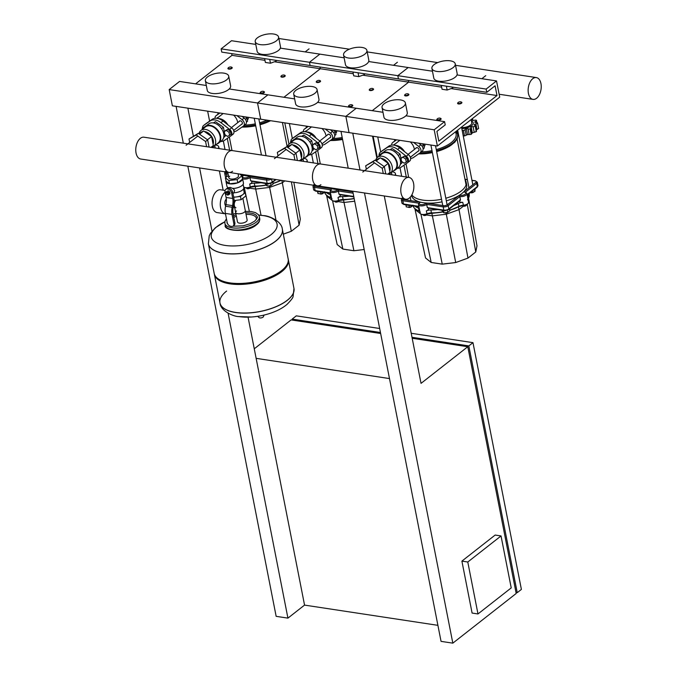 <?xml version="1.0" encoding="UTF-8"?>
<svg xmlns="http://www.w3.org/2000/svg" width="677" height="677" viewBox="0 0 677 677"><rect width="100%" height="100%" fill="white"/><g stroke="black" fill="none" stroke-linecap="round" stroke-linejoin="round"><path stroke-width="1.02" d="M455.249 63.841L457.161 73.581A11.89 5.086 168.9 0 1 455.062 77.322A11.89 5.086 168.9 0 1 442.419 81.342A11.89 5.086 168.9 0 1 433.822 78.16L431.909 68.419A11.89 5.086 168.9 0 1 434.008 64.679A11.89 5.086 168.9 0 1 446.651 60.659A11.89 5.086 168.9 0 1 455.249 63.841A11.89 5.086 168.9 0 1 453.15 67.582A11.89 5.086 168.9 0 1 440.507 71.601A11.89 5.086 168.9 0 1 431.909 68.419M405.388 102.921L407.3 112.661A11.89 5.086 168.9 0 1 405.193 116.402A11.89 5.086 168.9 0 1 392.55 120.421A11.89 5.086 168.9 0 1 383.952 117.239L382.04 107.499A11.89 5.086 168.9 0 1 384.147 103.759A11.89 5.086 168.9 0 1 396.79 99.739A11.89 5.086 168.9 0 1 405.388 102.921A11.89 5.086 168.9 0 1 403.28 106.661A11.89 5.086 168.9 0 1 390.646 110.681A11.89 5.086 168.9 0 1 382.04 107.499M446.397 86.191L447.15 90.033L452.811 87.976L452.972 87.189M452.651 87.138L452.811 87.976M441.294 85.42L442.047 89.254L447.15 90.033M499.719 97.166L437.384 146.02L434.194 129.789L444.586 121.648L445.221 124.89L436.91 131.406L438.823 141.146L497.003 95.542L495.09 85.801L486.78 92.317L486.145 89.076L496.529 80.927L499.719 97.166M206.307 85.488L179.574 81.435L169.182 89.576L172.373 105.815L260.704 119.211L257.522 102.98L267.914 94.839L257.522 102.98L260.704 119.211L349.044 132.616L345.862 116.385L356.246 108.244L345.862 116.385L349.044 132.616L437.384 146.02M169.182 89.576L434.194 129.789M317.581 102.371L382.987 112.297M405.921 115.775L444.586 121.648M362.787 75.181L408.663 82.145L372.265 110.673L408.663 82.145L408.324 80.419L408.663 82.145L441.632 87.147M451.127 88.585L497.003 95.542M255.779 44.403L231.517 40.722L221.125 48.862L221.768 52.112L310.1 65.517L309.465 62.267L319.857 54.126L309.465 62.267L310.1 65.517L398.44 78.913L397.805 75.672L408.189 67.531L397.805 75.672L398.44 78.913L486.78 92.317M221.125 48.862L486.145 89.076M368.686 61.531L432.459 71.212M457.026 74.935L496.529 80.927M366.917 50.436L368.821 60.177A11.89 5.086 168.9 0 1 366.722 63.917A11.89 5.086 168.9 0 1 354.079 67.937A11.89 5.086 168.9 0 1 345.482 64.755L343.569 55.015A11.89 5.086 168.9 0 1 345.676 51.274A11.89 5.086 168.9 0 1 358.311 47.255A11.89 5.086 168.9 0 1 366.917 50.436A11.89 5.086 168.9 0 1 364.81 54.177A11.89 5.086 168.9 0 1 352.167 58.197A11.89 5.086 168.9 0 1 343.569 55.015M317.048 89.516L318.96 99.257A11.89 5.086 168.9 0 1 316.861 103.006A11.89 5.086 168.9 0 1 304.218 107.017A11.89 5.086 168.9 0 1 295.612 103.843L293.708 94.103A11.89 5.086 168.9 0 1 295.807 90.354A11.89 5.086 168.9 0 1 308.45 86.343A11.89 5.086 168.9 0 1 317.048 89.516A11.89 5.086 168.9 0 1 314.949 93.265A11.89 5.086 168.9 0 1 302.306 97.276A11.89 5.086 168.9 0 1 293.708 94.103M358.057 72.786L358.81 76.628L364.48 74.572L364.632 73.785M364.311 73.742L364.48 74.572M352.954 72.016L353.707 75.849L358.81 76.628M229.241 88.966L294.647 98.893M274.447 61.776L320.323 68.741L283.925 97.268L320.323 68.741L319.984 67.015L320.323 68.741L353.292 73.742M280.346 48.126L344.119 57.807M421.373 151.885A27.444 11.729 -11.1 0 0 432.002 150.632A27.444 11.729 168.9 0 1 421.373 151.885A27.444 11.729 -11.1 0 0 432.002 150.632M436.276 149.6A27.444 11.729 -11.1 0 0 451.246 142.593A27.444 11.729 -11.1 0 0 456.095 133.961A27.444 11.729 168.9 0 1 436.276 149.6A27.444 11.729 -11.1 0 0 451.246 142.593A27.444 11.729 -11.1 0 0 456.095 133.961L455.646 131.702M418.716 143.185L420.84 144.853A4.392 3.038 51.9 0 1 422.203 151.242A4.392 3.038 51.9 0 1 422.101 151.31L420.214 152.79M333.033 138.489A27.444 11.729 -11.1 0 0 342.198 137.516A27.444 11.729 168.9 0 1 333.033 138.489A27.444 11.729 -11.1 0 0 342.198 137.516M330.376 129.781L332.5 131.448A4.392 3.038 51.9 0 1 333.863 137.837A4.392 3.038 51.9 0 1 333.769 137.905L331.882 139.386M441.844 210.259A4.392 1.879 -11.1 0 0 443.139 210.691A4.392 1.879 -11.1 0 0 445.762 210.623M448.098 209.912A4.392 1.879 -11.1 0 0 449.714 208.728M447.362 212.46A2.192 0.939 168.9 0 1 444.992 212.798A2.192 0.939 168.9 0 1 444.806 212.764M444.797 212.823L444.704 212.773A1.828 0.779 -11.1 0 0 444.797 212.823A1.828 0.779 -11.1 0 0 445.263 212.959A1.828 0.779 -11.1 0 0 447.937 212.223M449.503 208.981L449.841 210.733L447.683 212.426L443.951 212.866L442.386 211.622L442.149 210.42M443.537 210.742L443.951 212.866M447.26 210.276L447.683 212.426M405.413 204.733A4.392 1.879 -11.1 0 0 408.51 205.199M408.206 207.187A1.828 0.779 -11.1 0 0 408.358 207.289A1.828 0.779 -11.1 0 0 411.337 206.84A1.828 0.779 -11.1 0 0 411.523 206.671A1.828 0.779 -11.1 0 0 411.624 206.519A2.192 0.939 168.9 0 1 411.574 206.561A2.192 0.939 168.9 0 1 409.492 207.289M409.103 207.306A2.192 0.939 168.9 0 1 408.113 207.154L408.358 207.289M408.925 205.266L409.34 207.34L412.792 205.85M405.904 204.97L406.276 206.874L409.34 207.34M474.069 189.636A4.392 1.879 -11.1 0 0 474.882 189.12A4.392 1.879 -11.1 0 0 475.423 188.57M471.251 192.683A2.192 0.939 168.9 0 1 470.337 192.564A1.828 0.779 -11.1 0 0 470.507 192.666A1.828 0.779 -11.1 0 0 473.485 192.217A1.828 0.779 -11.1 0 0 473.672 192.048A1.828 0.779 -11.1 0 0 473.773 191.896A2.192 0.939 168.9 0 1 473.722 191.938A2.192 0.939 168.9 0 1 471.641 192.666M470.354 192.547L474.882 191.489L475.068 188.968M471.302 191.803L471.488 192.717M474.475 189.399L474.882 191.489M353.809 197.015L354.113 198.268M317.073 191.329A4.392 1.879 -11.1 0 0 320.17 191.794M323.301 193.106A2.192 0.939 168.9 0 1 323.234 193.157A2.192 0.939 168.9 0 1 321.152 193.884M320.763 193.901A2.192 0.939 168.9 0 1 319.772 193.757L320.018 193.893A1.828 0.779 -11.1 0 0 323.005 193.436A1.828 0.779 -11.1 0 0 323.183 193.267A1.828 0.779 -11.1 0 0 323.284 193.114M320.593 191.862L321 193.935L324.452 192.446M317.564 191.566L317.936 193.478L321 193.935M428.541 208.237L428.609 208.609A4.578 1.955 168.9 0 1 427.805 210.056A4.578 1.955 168.9 0 1 426.358 210.86L426.933 213.78A4.578 1.955 168.9 0 1 420.205 213.297C420.874 214.829 423.1 215.066 426.891 214.008L426.933 213.78A5.492 2.344 -11.1 0 1 431.444 212.891L430.877 209.963A5.492 2.344 -11.1 0 0 426.358 210.86M427.932 208.008L444.197 210.615A0.914 0.533 -81.4 0 1 443.816 210.115L443.181 206.874A0.914 0.533 -81.4 0 1 443.537 205.656L426.222 203.024A28.036 11.983 168.9 0 1 420.519 202.161A28.036 11.983 168.9 0 1 411.641 195.611L411.591 195.323M428.05 207.78L427.305 207.272M442.047 201.856A28.036 11.983 168.9 0 1 426.222 203.024A3.656 1.566 168.9 0 1 421.492 204.691A3.656 1.566 168.9 0 1 419.537 202.897L418.877 203.684A4.578 1.955 -11.1 0 0 418.521 204.691A4.578 1.955 -11.1 0 0 421.822 205.918A4.578 1.955 -11.1 0 0 426.688 204.369L443.181 206.874A3.656 1.566 -11.1 0 0 448.199 205.69L459.835 196.567A4.578 1.955 -11.1 0 0 466.114 195.094A4.578 1.955 -11.1 0 0 466.918 193.656A4.578 1.955 -11.1 0 0 466.208 192.852L465.294 192.378A3.656 1.566 168.9 0 1 464.422 194.654A3.656 1.566 168.9 0 1 459.522 195.188A28.036 11.983 168.9 0 1 446.321 200.824M423.286 214.727L423.345 215.041A1.828 0.779 -11.1 0 0 424.665 215.531A1.828 0.779 -11.1 0 0 426.612 214.914A1.828 0.779 -11.1 0 0 426.933 214.338L426.823 214A4.206 1.803 -11.1 0 1 421.111 214.194M462.721 205.495L462.772 205.766A1.828 0.779 -11.1 0 0 464.092 206.257A1.828 0.779 -11.1 0 0 466.038 205.639A1.828 0.779 -11.1 0 0 466.36 205.063L466.301 204.742M445.813 198.226A28.036 11.983 -11.1 0 0 461.206 191.041A28.036 11.983 -11.1 0 0 466.165 182.223A28.036 11.983 -11.1 0 0 465.116 179.93M466.165 182.223L466.673 184.821A28.036 11.983 168.9 0 1 463.55 192.031A28.036 11.983 168.9 0 1 461.714 193.639A28.036 11.983 168.9 0 1 459.522 195.188L447.302 204.767A2.742 1.176 168.9 0 1 443.537 205.656M411.861 194.832A28.036 11.983 -11.1 0 0 441.539 199.258M419.537 202.897A3.656 1.566 168.9 0 1 420.519 202.161L403.196 199.529A2.742 1.176 168.9 0 1 402.053 198.674M471.987 180.42L475.119 180.903A2.742 1.176 168.9 0 1 475.77 182.46L463.55 192.031A3.656 1.566 168.9 0 1 465.294 192.378M459.624 197.058L459.446 195.171M426.265 202.973L427.102 204.716M459.835 196.567L460.47 199.817L448.834 208.939L448.199 205.69A0.914 0.635 -128.1 0 0 447.302 204.767M448.259 209.642A0.914 0.635 -128.1 0 0 448.834 208.939A3.656 1.566 168.9 0 1 443.816 210.115L427.322 207.619L426.688 204.369M460.352 199.495L459.7 200.333M414.942 206.18A28.73 12.279 -11.1 0 0 418.547 208.093L419.122 211.021A28.73 12.279 168.9 0 1 413.012 205.884M419.258 208.482A5.492 2.344 -11.1 0 0 418.547 208.093M430.877 209.963A28.73 12.279 -11.1 0 0 437.41 209.591M453.675 205.613A28.73 12.279 -11.1 0 0 458.363 203.498L458.938 206.417A28.73 12.279 168.9 0 1 449.723 210.107M468.103 203.43A4.206 1.803 -11.1 0 1 463.449 205.376L462.746 202.296A5.492 2.344 -11.1 0 0 458.363 203.498M462.746 202.296A4.578 1.955 168.9 0 1 459.141 201.331M467.409 196.161A28.73 12.279 -11.1 0 0 468.425 194.062M414.891 208.66L425.528 257.962L431.19 262.464L442.242 264.14L455.706 262.541L467.976 258.089L475.77 251.979L476.997 245.853L468.577 198.166M475.77 251.979L467.265 204.259M467.976 258.089L459.014 209.608L463.373 206.197M431.19 262.464L420.942 214.228M415.052 209.472L420.375 213.704M442.242 264.14L432.366 215.878L446.304 214.22L459.014 209.608L458.481 206.866M426.51 214.99L432.366 215.878L431.816 213.086M455.706 262.541L446.067 212.976M340.201 194.841L340.277 195.213A4.578 1.955 168.9 0 1 339.465 196.652A4.578 1.955 168.9 0 1 338.026 197.456L338.593 200.375A4.578 1.955 168.9 0 1 331.865 199.893C332.534 201.424 334.76 201.661 338.559 200.604L338.593 200.375A5.492 2.344 -11.1 0 1 343.112 199.487L342.537 196.567A5.492 2.344 -11.1 0 0 338.026 197.456M339.592 194.604L353.851 196.905M339.71 194.375L338.965 193.876M334.946 201.323L335.005 201.636A1.828 0.779 -11.1 0 0 336.334 202.127A1.828 0.779 -11.1 0 0 338.272 201.509A1.828 0.779 -11.1 0 0 338.602 200.934L338.483 200.595A4.206 1.803 -11.1 0 1 332.779 200.79M343.087 189.729A28.036 11.983 168.9 0 1 337.882 189.619A28.036 11.983 168.9 0 1 332.179 188.756A28.036 11.983 168.9 0 1 328.447 187.504M352.861 191.896L337.882 189.619A3.656 1.566 168.9 0 1 333.152 191.286A3.656 1.566 168.9 0 1 331.205 189.492A3.656 1.566 168.9 0 1 332.179 188.756L314.856 186.133A2.742 1.176 168.9 0 1 313.722 185.27M337.933 189.568L338.762 191.312M331.205 189.492L330.537 190.279A4.578 1.955 -11.1 0 0 330.181 191.286A4.578 1.955 -11.1 0 0 333.49 192.513A4.578 1.955 -11.1 0 0 338.348 190.965L353.123 193.207M353.758 196.457L338.991 194.214L338.348 190.965M326.61 192.776A28.73 12.279 -11.1 0 0 330.215 194.697L330.782 197.616A28.73 12.279 168.9 0 1 324.672 192.48M330.926 195.078A5.492 2.344 -11.1 0 0 330.215 194.697M342.537 196.567A28.73 12.279 -11.1 0 0 349.07 196.186M326.551 195.264L337.188 244.558L342.858 249.06L353.902 250.735L364.167 249.517M342.858 249.06L332.602 200.824M326.712 196.068L332.035 200.299M353.902 250.735L344.026 202.474L354.689 201.204M338.17 201.585L344.026 202.474L343.476 199.681M418.09 151.208A2.014 1.396 -128.1 0 0 418.657 150.996A2.014 1.396 -128.1 0 0 419.038 149.659A2.014 1.396 -128.1 0 0 417.836 147.933A2.014 1.396 -128.1 0 0 416.169 147.831A2.014 1.396 -128.1 0 0 415.83 148.331M410.617 158.503A12.076 8.361 -128.1 0 0 413.554 157.436L420.028 152.943A4.392 3.038 -128.1 0 0 420.121 152.867A4.392 3.038 -128.1 0 0 418.758 146.486L413.545 142.407M396.604 139.834L392.719 142.534A4.392 3.038 -128.1 0 0 392.618 142.602A4.392 3.038 -128.1 0 0 391.738 145.106M394.793 144.26A2.014 1.396 -128.1 0 0 394.09 144.48A2.014 1.396 -128.1 0 0 393.743 144.98M394.606 141.053A4.392 3.038 51.9 0 1 394.699 140.977A4.392 3.038 51.9 0 1 394.793 140.901L396.383 139.8M329.75 137.803A2.014 1.396 -128.1 0 0 330.317 137.592A2.014 1.396 -128.1 0 0 330.698 136.255A2.014 1.396 -128.1 0 0 329.496 134.528A2.014 1.396 -128.1 0 0 327.837 134.427A2.014 1.396 -128.1 0 0 327.49 134.926M322.286 145.106A12.076 8.361 -128.1 0 0 325.214 144.032L331.688 139.538A4.392 3.038 -128.1 0 0 331.789 139.462A4.392 3.038 -128.1 0 0 330.418 133.081L325.205 129.002M308.263 126.43L304.379 129.129A4.392 3.038 -128.1 0 0 304.286 129.197A4.392 3.038 -128.1 0 0 303.398 131.702M306.453 130.856A2.014 1.396 -128.1 0 0 305.75 131.076A2.014 1.396 -128.1 0 0 305.403 131.575M306.266 127.648A4.392 3.038 51.9 0 1 306.359 127.572A4.392 3.038 51.9 0 1 306.461 127.504L308.043 126.396M424.691 144.294A1.464 1.015 -128.1 0 0 424.665 144.252A1.464 1.015 -128.1 0 0 424.572 144.074A1.828 1.269 51.9 0 1 424.716 144.345A1.828 1.269 51.9 0 1 424.911 144.912A1.828 1.269 51.9 0 1 424.572 146.13L424.03 146.554M420.417 143.448L419.613 143.896M423.1 148.889L424.301 147.95L423.717 144.946L421.889 143.668M422.118 146.198L423.717 144.946M419.825 144.066L420.578 143.473M422.499 146.85A3.656 2.539 -128.1 0 0 421.111 145.09M401.554 161.371L404.203 163.225L406.268 162.082L407.596 161.041L407.012 158.037L404.355 156.184L402.299 157.326L400.97 158.367L401.554 161.371M406.268 162.082L405.675 159.087L407.012 158.037M405.675 159.087L403.027 157.225L404.355 156.184M403.027 157.225L400.97 158.367A8.835 6.118 51.9 0 0 400.801 157.707M382.48 152.977L378.883 155.016L379.095 156.099M381.278 154.111L382.277 152.833M380.948 153.874L378.883 155.016M392.296 171.789A7.32 3.131 168.9 0 1 392.398 171.806A7.32 3.131 168.9 0 1 395.419 173.65A7.32 3.131 168.9 0 1 394.86 175.258M380.88 154.695A10.612 7.354 51.9 0 1 382.166 153.222L385.281 150.785A10.612 7.354 51.9 0 1 389.977 149.719A10.612 7.354 51.9 0 1 399.362 157.428A10.612 7.354 51.9 0 1 398.372 167.49L395.258 169.935A10.612 7.354 51.9 0 1 393.523 170.824M382.166 153.222A10.612 7.354 51.9 0 1 386.863 152.164A10.612 7.354 51.9 0 1 396.248 159.874A10.612 7.354 51.9 0 1 395.258 169.935M375.71 160.331A10.248 7.1 51.9 0 1 377.614 157.259L382.183 153.679A10.248 7.1 51.9 0 1 386.719 152.655A10.248 7.1 51.9 0 1 395.783 160.094A10.248 7.1 51.9 0 1 394.826 169.809L390.257 173.388A10.248 7.1 51.9 0 1 388.454 174.285M377.614 157.259A10.248 7.1 51.9 0 1 382.15 156.235A10.248 7.1 51.9 0 1 391.213 163.682A10.248 7.1 51.9 0 1 390.257 173.388M381.024 158.308A8.784 6.085 51.9 0 1 381.363 158.35A8.784 6.085 51.9 0 1 388.276 163.216A8.784 6.085 51.9 0 1 389.749 171.036M391.755 174.793A3.63 1.549 -11.1 0 0 391.797 174.361L391.424 172.466M366.35 169.25L365.673 165.797L375.007 160.144L384.324 166.677L385.738 173.879M365.673 165.797L372.925 161.778L382.251 168.311L383.267 173.498M375.007 160.144L372.925 161.778M384.324 166.677L382.251 168.311M400.352 164.257L401.859 163.081L400.09 154.085L392.144 148.508L389.96 149.719M398.271 155.507L400.09 154.085M390.477 149.812L392.144 148.508M375.464 160.466L380.296 157.792L388.243 163.36L390.011 172.364L387.701 174.175M380.296 157.792L376.217 160.991M388.243 163.36L384.164 166.567M376.911 159.67L377.478 159.23A8.784 6.085 51.9 0 1 379.171 158.418M395.021 145.403A9.884 6.846 51.9 0 1 396.341 145.487A9.884 6.846 51.9 0 1 404.524 151.623M395.605 145.589A9.884 6.846 51.9 0 1 396.13 145.648A9.884 6.846 51.9 0 1 401.317 148.187A9.884 6.846 51.9 0 1 403.932 151.149M401.072 158.909A8.835 6.118 51.9 0 1 401.148 159.45M395.343 150.751A8.835 6.118 51.9 0 1 396.883 151.834M407.749 162.565L409.636 161.084A4.392 3.038 -128.1 0 0 409.737 161.008A4.392 3.038 -128.1 0 0 408.375 154.627L399.684 147.831A12.076 8.361 -128.1 0 0 388.801 146.173L382.327 150.675A4.392 3.038 -128.1 0 0 382.234 150.751A4.392 3.038 -128.1 0 0 382.141 150.827M379.255 154.728A4.392 3.038 51.9 0 1 380.152 152.376A4.392 3.038 51.9 0 1 380.254 152.308L386.719 147.806A12.076 8.361 51.9 0 1 397.602 149.456L406.293 156.252A4.392 3.038 51.9 0 1 407.656 162.641A4.392 3.038 51.9 0 1 407.562 162.708L401.089 167.211A12.076 8.361 51.9 0 1 397.314 168.319M401.359 148.221A9.512 6.592 51.9 0 1 401.402 148.255A9.512 6.592 51.9 0 1 403.949 151.166M410.287 141.908A9.884 6.846 51.9 0 1 414.409 149.439M336.351 130.889A1.464 1.015 -128.1 0 0 336.325 130.847A1.464 1.015 -128.1 0 0 336.232 130.669A1.828 1.269 51.9 0 1 336.376 130.94A1.828 1.269 51.9 0 1 336.571 131.507A1.828 1.269 51.9 0 1 336.232 132.726L335.69 133.149M332.085 130.043L331.273 130.492M334.76 135.485L335.961 134.545L335.377 131.541L333.558 130.272M333.786 132.794L335.377 131.541M331.485 130.661L332.238 130.069M334.159 133.445A3.656 2.539 -128.1 0 0 332.779 131.685M313.223 147.967L315.871 149.82L317.928 148.678L319.256 147.637L318.672 144.641L316.024 142.779L313.959 143.922L312.63 144.963L313.223 147.967M317.928 148.678L317.344 145.682L318.672 144.641M317.344 145.682L314.695 143.82L316.024 142.779M314.695 143.82L312.63 144.963A8.835 6.118 51.9 0 0 312.461 144.303M294.14 139.572L290.543 141.611L290.755 142.695M292.946 140.706L293.936 139.428M292.608 140.469L290.543 141.611M303.956 158.384A7.32 3.131 168.9 0 1 304.058 158.401A7.32 3.131 168.9 0 1 307.087 160.246A7.32 3.131 168.9 0 1 306.52 161.854M292.549 141.29A10.612 7.354 51.9 0 1 293.826 139.826L296.941 137.38A10.612 7.354 51.9 0 1 301.646 136.314A10.612 7.354 51.9 0 1 311.031 144.032A10.612 7.354 51.9 0 1 310.041 154.085L306.918 156.531A10.612 7.354 51.9 0 1 305.192 157.419M293.826 139.826A10.612 7.354 51.9 0 1 298.523 138.76A10.612 7.354 51.9 0 1 307.908 146.469A10.612 7.354 51.9 0 1 306.918 156.531M287.37 146.934A10.248 7.1 51.9 0 1 289.274 143.854L293.843 140.274A10.248 7.1 51.9 0 1 298.379 139.25A10.248 7.1 51.9 0 1 307.443 146.689A10.248 7.1 51.9 0 1 306.486 156.404L301.917 159.984A10.248 7.1 51.9 0 1 300.114 160.889M289.274 143.854A10.248 7.1 51.9 0 1 293.81 142.83A10.248 7.1 51.9 0 1 302.873 150.277A10.248 7.1 51.9 0 1 301.917 159.984M292.692 144.903A8.784 6.085 51.9 0 1 293.031 144.946A8.784 6.085 51.9 0 1 299.936 149.812A8.784 6.085 51.9 0 1 301.417 157.631M303.414 161.388A3.63 1.549 -11.1 0 0 303.457 160.957L303.093 159.07M278.019 155.845L277.342 152.393L286.667 146.74L295.993 153.281L297.406 160.474M277.342 152.393L284.594 148.373L293.911 154.906L294.935 160.102M286.667 146.74L284.594 148.373M295.993 153.281L293.911 154.906M312.021 150.853L313.519 149.676L311.75 140.681L303.804 135.104L301.62 136.314M309.931 142.102L311.75 140.681M302.145 136.407L303.804 135.104M287.124 147.07L291.956 144.387L299.911 149.964L301.671 158.96L299.361 160.771M291.956 144.387L287.877 147.586M299.911 149.964L295.824 153.163M288.571 146.266L289.138 145.826A8.784 6.085 51.9 0 1 290.831 145.013M306.681 132.007A9.884 6.846 51.9 0 1 308.001 132.083A9.884 6.846 51.9 0 1 316.193 138.218M307.273 132.184A9.884 6.846 51.9 0 1 307.798 132.243A9.884 6.846 51.9 0 1 312.986 134.782A9.884 6.846 51.9 0 1 315.592 137.744M312.74 145.504A8.835 6.118 51.9 0 1 312.808 146.046M307.003 137.355A8.835 6.118 51.9 0 1 308.551 138.43M319.409 149.16L321.296 147.679A4.392 3.038 -128.1 0 0 321.397 147.611A4.392 3.038 -128.1 0 0 320.035 141.222L311.344 134.427A12.076 8.361 -128.1 0 0 300.461 132.777L293.987 137.27A4.392 3.038 -128.1 0 0 293.894 137.346A4.392 3.038 -128.1 0 0 293.801 137.423M290.915 141.324A4.392 3.038 51.9 0 1 291.812 138.971A4.392 3.038 51.9 0 1 291.914 138.903L298.388 134.401A12.076 8.361 51.9 0 1 309.271 136.052L317.953 142.855A4.392 3.038 51.9 0 1 319.316 149.236A4.392 3.038 51.9 0 1 319.222 149.304L312.749 153.806A12.076 8.361 51.9 0 1 308.974 154.923M313.019 134.816A9.512 6.592 51.9 0 1 313.062 134.85A9.512 6.592 51.9 0 1 315.609 137.761M321.947 128.503A9.884 6.846 51.9 0 1 326.069 136.043M471.2 126.98L472.36 132.853L471.158 134.393L470.075 128.875A1.828 0.779 -11.1 0 0 470.862 128.021A1.828 0.779 -11.1 0 0 470.794 127.86A1.955 0.838 168.9 0 1 470.71 127.699A1.955 0.838 168.9 0 1 471.2 126.98A1.955 0.838 168.9 0 1 473.105 126.65A1.828 0.779 -11.1 0 0 475.229 126.159A1.828 0.779 -11.1 0 0 475.415 125.71A1.828 0.779 -11.1 0 0 474.839 125.287A1.955 0.838 168.9 0 1 474.23 124.83A1.955 0.838 168.9 0 1 474.272 124.576A1.955 0.838 168.9 0 1 475.88 123.874A1.828 0.779 -11.1 0 0 477.547 123.011A1.828 0.779 -11.1 0 0 477.547 122.994L478.631 128.528L476.236 129.899M475.965 131L476.312 131.676L472.36 132.853M475.229 126.159L476.312 131.676M478.631 128.528L477.547 123.011A1.828 0.779 -11.1 0 0 476.151 122.512A1.955 0.838 168.9 0 1 474.755 122.165A1.955 0.838 168.9 0 1 475.643 121.285A1.828 0.779 -11.1 0 0 476.473 120.413A1.828 0.779 -11.1 0 0 476.405 120.278A1.828 0.779 -11.1 0 0 474.382 120.278A1.955 0.838 168.9 0 1 472.521 120.396A1.955 0.838 168.9 0 1 472.241 120.066A1.955 0.838 168.9 0 1 472.453 119.567A1.828 0.779 -11.1 0 0 472.648 119.101A1.828 0.779 -11.1 0 0 472.216 118.72M465.091 129.552A1.955 0.838 168.9 0 1 466.377 128.732L467.528 134.605L464.532 135.95L463.212 135.628L462.095 129.942A1.828 0.779 -11.1 0 0 463.457 130.433A1.828 0.779 -11.1 0 0 465.091 129.552L466.216 135.265M463.457 130.433L464.532 135.95M458.778 135.942L457.931 135.248M457.17 130.509L458.236 135.933M474.272 124.576L474.365 125.059M471.158 134.393L467.528 134.605M466.377 128.732A1.955 0.838 168.9 0 1 468.061 128.858A1.828 0.779 -11.1 0 0 470.075 128.875M471.412 121.107A8.784 3.757 168.9 0 1 471.691 125.626A8.784 3.757 168.9 0 1 461.816 128.605M471.911 133.581L470.862 128.021M471.116 119.584L471.751 122.816A7.32 3.131 168.9 0 1 461.621 127.589M409.246 198.099A11.035 6.415 98.6 0 0 413.875 186.26A11.035 6.415 98.6 0 0 408.976 177.399A11.035 6.415 98.6 0 0 405.405 178.525A11.035 6.415 98.6 0 0 400.776 190.364A11.035 6.415 98.6 0 0 405.667 199.224A11.035 6.415 98.6 0 0 409.246 198.099M317.064 165.12A11.035 6.415 -81.4 0 1 320.644 164.003A11.035 6.415 98.6 0 0 317.064 165.12A11.035 6.415 98.6 0 0 312.435 176.959A11.035 6.415 98.6 0 0 317.327 185.82A11.035 6.415 -81.4 0 1 312.435 176.959A11.035 6.415 -81.4 0 1 317.064 165.12M228.724 151.716A11.035 6.415 -81.4 0 1 232.304 150.599A11.035 6.415 98.6 0 0 228.724 151.716A11.035 6.415 98.6 0 0 224.095 163.555A11.035 6.415 98.6 0 0 228.995 172.415A11.035 6.415 -81.4 0 1 224.095 163.555A11.035 6.415 -81.4 0 1 228.724 151.716M408.976 177.399L143.964 137.194A11.035 6.415 -81.4 0 0 140.393 138.311A11.035 6.415 -81.4 0 0 135.764 150.15A11.035 6.415 -81.4 0 0 140.655 159.01L317.327 185.82A11.035 6.415 98.6 0 0 320.906 184.694M532.765 78.693A11.035 6.415 -81.4 0 1 536.345 77.576A11.035 6.415 -81.4 0 1 541.236 86.428A11.035 6.415 -81.4 0 1 536.607 98.267A11.035 6.415 -81.4 0 1 533.036 99.392A11.035 6.415 -81.4 0 1 528.136 90.532A11.035 6.415 -81.4 0 1 532.765 78.693M440.558 118.365A2.192 0.939 168.9 0 1 440.778 118.458A2.192 0.939 168.9 0 1 441.116 118.839A2.192 0.939 168.9 0 1 440.727 119.533A2.192 0.939 168.9 0 1 438.4 120.269A2.192 0.939 168.9 0 1 436.809 119.685A2.192 0.939 168.9 0 1 436.978 119.203A2.192 0.939 168.9 0 1 437.147 119.034M440.372 119.16A1.828 0.779 -11.1 0 0 440.414 118.263A1.828 0.779 -11.1 0 0 437.427 118.712A1.828 0.779 -11.1 0 0 437.249 118.89A1.828 0.779 -11.1 0 0 438.019 119.77A1.828 0.779 -11.1 0 0 440.372 119.16M352.226 104.96A2.192 0.939 168.9 0 1 352.438 105.053A2.192 0.939 168.9 0 1 352.785 105.434A2.192 0.939 168.9 0 1 352.395 106.128A2.192 0.939 168.9 0 1 350.06 106.873A2.192 0.939 168.9 0 1 348.469 106.281A2.192 0.939 168.9 0 1 348.638 105.798A2.192 0.939 168.9 0 1 348.807 105.629M352.032 105.756A1.828 0.779 -11.1 0 0 352.074 104.859A1.828 0.779 -11.1 0 0 349.087 105.307A1.828 0.779 -11.1 0 0 348.909 105.485A1.828 0.779 -11.1 0 0 349.679 106.365A1.828 0.779 -11.1 0 0 352.032 105.756M408.333 94.035A2.192 0.939 168.9 0 1 408.553 94.128A2.192 0.939 168.9 0 1 408.891 94.509A2.192 0.939 168.9 0 1 408.502 95.203A2.192 0.939 168.9 0 1 406.175 95.948A2.192 0.939 168.9 0 1 404.584 95.355A2.192 0.939 168.9 0 1 404.753 94.873A2.192 0.939 168.9 0 1 404.922 94.712M405.201 94.391A1.828 0.779 -11.1 0 0 405.024 94.56A1.828 0.779 -11.1 0 0 405.794 95.44A1.828 0.779 -11.1 0 0 408.146 94.831A1.828 0.779 -11.1 0 0 408.189 93.934A1.828 0.779 -11.1 0 0 405.201 94.391M320.001 80.631A2.192 0.939 168.9 0 1 320.213 80.724A2.192 0.939 168.9 0 1 320.56 81.105A2.192 0.939 168.9 0 1 320.17 81.799A2.192 0.939 168.9 0 1 317.835 82.543A2.192 0.939 168.9 0 1 316.244 81.951A2.192 0.939 168.9 0 1 316.413 81.468A2.192 0.939 168.9 0 1 316.582 81.308M316.861 80.986A1.828 0.779 -11.1 0 0 316.684 81.155A1.828 0.779 -11.1 0 0 317.454 82.035A1.828 0.779 -11.1 0 0 319.806 81.426A1.828 0.779 -11.1 0 0 319.849 80.538A1.828 0.779 -11.1 0 0 316.861 80.986M457.923 102.752A2.192 0.939 -11.1 0 0 457.754 102.912A2.192 0.939 -11.1 0 0 457.584 103.403A2.192 0.939 -11.1 0 0 459.175 103.987A2.192 0.939 -11.1 0 0 461.511 103.242A2.192 0.939 -11.1 0 0 461.9 102.557A2.192 0.939 -11.1 0 0 461.553 102.168A2.192 0.939 -11.1 0 0 461.342 102.083M458.202 102.43A1.828 0.779 168.9 0 1 461.189 101.982A1.828 0.779 168.9 0 1 461.147 102.879A1.828 0.779 168.9 0 1 458.794 103.488A1.828 0.779 168.9 0 1 458.024 102.599A1.828 0.779 168.9 0 1 458.202 102.43M369.583 89.347A2.192 0.939 -11.1 0 0 369.422 89.508A2.192 0.939 -11.1 0 0 369.253 89.999A2.192 0.939 -11.1 0 0 370.835 90.583A2.192 0.939 -11.1 0 0 373.171 89.838A2.192 0.939 -11.1 0 0 373.56 89.152A2.192 0.939 -11.1 0 0 373.213 88.763A2.192 0.939 -11.1 0 0 373.002 88.679M369.87 89.025A1.828 0.779 168.9 0 1 372.849 88.577A1.828 0.779 168.9 0 1 372.815 89.474A1.828 0.779 168.9 0 1 370.454 90.083A1.828 0.779 168.9 0 1 369.684 89.195A1.828 0.779 168.9 0 1 369.87 89.025M278.577 37.032L280.49 46.772A11.89 5.086 168.9 0 1 278.382 50.513A11.89 5.086 168.9 0 1 265.739 54.532A11.89 5.086 168.9 0 1 257.142 51.35L255.229 41.61A11.89 5.086 168.9 0 1 257.336 37.87A11.89 5.086 168.9 0 1 269.979 33.85A11.89 5.086 168.9 0 1 278.577 37.032A11.89 5.086 168.9 0 1 276.478 40.772A11.89 5.086 168.9 0 1 263.835 44.792A11.89 5.086 168.9 0 1 255.229 41.61M228.708 76.12L230.62 85.861A11.89 5.086 168.9 0 1 228.521 89.601A11.89 5.086 168.9 0 1 215.878 93.621A11.89 5.086 168.9 0 1 207.28 90.439L205.368 80.698A11.89 5.086 168.9 0 1 207.467 76.958A11.89 5.086 168.9 0 1 220.11 72.938A11.89 5.086 168.9 0 1 228.708 76.12A11.89 5.086 168.9 0 1 226.609 79.861A11.89 5.086 168.9 0 1 213.966 83.88A11.89 5.086 168.9 0 1 205.368 80.698M269.717 59.39L270.47 63.223L276.14 61.167L276.292 60.38M275.979 60.338L276.14 61.167M264.622 58.611L265.376 62.445L270.47 63.223M231.652 53.61L231.991 55.336L264.961 60.338M231.991 55.336L195.594 83.863M244.702 125.084A27.444 11.729 -11.1 0 0 255.322 123.832A27.444 11.729 168.9 0 1 244.702 125.084A27.444 11.729 -11.1 0 0 255.322 123.832M259.596 122.791A27.444 11.729 -11.1 0 0 267 120.167A27.444 11.729 168.9 0 1 259.596 122.791A27.444 11.729 -11.1 0 0 267 120.167M242.036 116.385L244.16 118.052A4.392 3.038 51.9 0 1 245.523 124.433A4.392 3.038 51.9 0 1 245.429 124.5L243.542 125.981M265.172 183.45A4.392 1.879 -11.1 0 0 266.467 183.89A4.392 1.879 -11.1 0 0 269.082 183.814M271.426 183.103A4.392 1.879 -11.1 0 0 273.043 181.918M270.682 185.65A2.192 0.939 168.9 0 1 268.32 185.997A2.192 0.939 168.9 0 1 268.134 185.955M268.117 186.014L268.033 185.972A1.828 0.779 -11.1 0 0 268.117 186.014A1.828 0.779 -11.1 0 0 268.591 186.158A1.828 0.779 -11.1 0 0 271.265 185.413M272.823 182.172L273.169 183.924L271.012 185.616L267.28 186.057L265.706 184.813L265.477 183.611M266.865 183.932L267.28 186.057M270.588 183.467L271.012 185.616M251.861 181.436L251.937 181.808A4.578 1.955 168.9 0 1 251.125 183.247A4.578 1.955 168.9 0 1 249.686 184.051L250.262 186.979A4.578 1.955 168.9 0 1 243.618 186.725M251.252 181.208L267.525 183.814A0.914 0.533 -81.4 0 1 267.136 183.315L266.501 180.065A0.914 0.533 -81.4 0 1 266.865 178.846L249.542 176.223A28.036 11.983 168.9 0 1 243.838 175.351A28.036 11.983 168.9 0 1 240.107 174.099M251.37 180.971L250.625 180.471M246.606 187.918L246.673 188.231A1.828 0.779 -11.1 0 0 247.994 188.722A1.828 0.779 -11.1 0 0 249.94 188.104A1.828 0.779 -11.1 0 0 250.262 187.529L250.202 187.216M254.747 176.325A28.036 11.983 168.9 0 1 249.542 176.223A3.656 1.566 168.9 0 1 244.82 177.882A3.656 1.566 168.9 0 1 242.865 176.088A3.656 1.566 168.9 0 1 243.838 175.351L240.716 174.878M249.593 176.172L250.422 177.907M242.865 176.088L242.197 176.875A4.578 1.955 -11.1 0 0 242.129 176.959M242.603 178.711A4.578 1.955 -11.1 0 0 250.016 177.56L266.501 180.065A3.656 1.566 -11.1 0 0 271.528 178.88A0.914 0.635 -128.1 0 0 271.519 178.863M275.547 179.481L272.162 182.13A3.656 1.566 168.9 0 1 267.136 183.315L250.651 180.81L250.016 177.56M266.146 185.16A28.366 12.118 -11.1 0 1 254.958 186.234L254.197 183.162A5.492 2.344 -11.1 0 0 249.686 184.051M254.197 183.162A28.73 12.279 -11.1 0 0 260.738 182.782M283.316 234.174L291.305 231.28L299.099 225.17L300.326 219.043L293.826 182.248M299.099 225.17L291.381 181.876M291.305 231.28L282.343 182.798L284.789 180.877M249.348 211.342L244.262 187.419M261.051 215.294L255.686 189.069L269.632 187.411L282.343 182.798L281.877 180.437M249.83 188.181L255.686 189.069L255.136 186.277M275.971 220.033L269.387 186.167M241.41 124.407A2.014 1.396 -128.1 0 0 241.977 124.187A2.014 1.396 -128.1 0 0 242.358 122.85A2.014 1.396 -128.1 0 0 241.156 121.124A2.014 1.396 -128.1 0 0 239.497 121.022A2.014 1.396 -128.1 0 0 239.15 121.521M233.946 131.702A12.076 8.361 -128.1 0 0 236.882 130.636L243.348 126.134A4.392 3.038 -128.1 0 0 243.449 126.057A4.392 3.038 -128.1 0 0 242.087 119.677L236.874 115.598M219.923 113.025L216.039 115.725A4.392 3.038 -128.1 0 0 215.946 115.801A4.392 3.038 -128.1 0 0 215.058 118.306M218.112 117.451A2.014 1.396 -128.1 0 0 217.41 117.671A2.014 1.396 -128.1 0 0 217.072 118.17M217.926 114.244A4.392 3.038 51.9 0 1 218.019 114.168A4.392 3.038 51.9 0 1 218.121 114.1L219.703 112.991M247.884 117.265A1.828 1.269 51.9 0 1 248.036 117.536A1.828 1.269 51.9 0 1 248.239 118.103A1.828 1.269 51.9 0 1 247.892 119.321L247.35 119.744M243.745 116.639L242.933 117.087M246.428 122.08L247.63 121.141L247.037 118.136L245.218 116.867M245.446 119.389L247.037 118.136M243.145 117.256L243.906 116.664M245.819 120.041A3.656 2.539 -128.1 0 0 244.439 118.28M224.882 134.562L227.531 136.415L229.596 135.273L230.925 134.232L230.332 131.236L227.684 129.375L225.619 130.517L224.29 131.558L224.882 134.562M229.596 135.273L229.004 132.277L230.332 131.236M229.004 132.277L226.355 130.416L227.684 129.375M226.355 130.416L224.29 131.558A8.835 6.118 51.9 0 0 224.129 130.898M205.808 126.167L202.211 128.207L202.423 129.29M204.606 127.301L205.596 126.024M204.268 127.064L202.211 128.207M215.624 144.98A7.32 3.131 168.9 0 1 215.718 144.996A7.32 3.131 168.9 0 1 218.747 146.841A7.32 3.131 168.9 0 1 218.189 148.458M223.681 137.448L225.179 136.272L223.418 127.276L215.464 121.699L213.289 122.909A10.612 7.354 51.9 0 1 222.691 130.627A10.612 7.354 51.9 0 1 221.701 140.681L218.586 143.126A10.612 7.354 51.9 0 1 216.852 144.015M204.209 127.885A10.612 7.354 51.9 0 1 205.486 126.421A10.612 7.354 51.9 0 1 210.192 125.355A10.612 7.354 51.9 0 1 219.576 133.064A10.612 7.354 51.9 0 1 218.586 143.126M199.038 133.53A10.248 7.1 51.9 0 1 200.934 130.449L205.503 126.87A10.248 7.1 51.9 0 1 210.048 125.846A10.248 7.1 51.9 0 1 219.103 133.293A10.248 7.1 51.9 0 1 218.146 142.999L213.577 146.579A10.248 7.1 51.9 0 1 211.774 147.484M200.934 130.449A10.248 7.1 51.9 0 1 205.47 129.425A10.248 7.1 51.9 0 1 214.533 136.872A10.248 7.1 51.9 0 1 213.577 146.579M204.352 131.499A8.784 6.085 51.9 0 1 204.691 131.541A8.784 6.085 51.9 0 1 211.605 136.407A8.784 6.085 51.9 0 1 213.077 144.226M215.074 147.984A3.63 1.549 -11.1 0 0 215.125 147.552L214.753 145.665M189.678 142.441L189.001 138.988L198.327 133.344L207.653 139.877L209.066 147.07M189.001 138.988L196.254 134.968L205.58 141.501L206.595 146.697M198.327 133.344L196.254 134.968M207.653 139.877L205.58 141.501M221.599 128.698L223.418 127.276M213.805 123.002L215.464 121.699M198.793 133.665L203.625 130.983L211.571 136.559L213.34 145.555L211.021 147.366M203.625 130.983L199.537 134.19M211.571 136.559L207.484 139.758M200.231 132.861L200.798 132.421A8.784 6.085 51.9 0 1 202.499 131.609M205.486 126.421L208.609 123.976A10.612 7.354 51.9 0 1 213.306 122.918M218.341 118.602A9.884 6.846 51.9 0 1 219.67 118.678A9.884 6.846 51.9 0 1 227.853 124.813M218.933 118.78A9.884 6.846 51.9 0 1 219.458 118.839A9.884 6.846 51.9 0 1 224.646 121.378A9.884 6.846 51.9 0 1 227.252 124.34A9.512 6.592 51.9 0 0 224.722 121.445L224.646 121.378M224.4 132.1A8.835 6.118 51.9 0 1 224.468 132.65M218.671 123.95A8.835 6.118 51.9 0 1 220.211 125.025M231.077 135.755L232.964 134.274A4.392 3.038 -128.1 0 0 233.057 134.207A4.392 3.038 -128.1 0 0 231.695 127.818L223.004 121.022A12.076 8.361 -128.1 0 0 212.121 119.372L205.656 123.866A4.392 3.038 -128.1 0 0 205.554 123.942A4.392 3.038 -128.1 0 0 205.461 124.018M202.584 127.919A4.392 3.038 51.9 0 1 203.481 125.567A4.392 3.038 51.9 0 1 203.574 125.499L210.048 120.997A12.076 8.361 51.9 0 1 220.93 122.647L229.621 129.451A4.392 3.038 51.9 0 1 230.984 135.832A4.392 3.038 51.9 0 1 230.882 135.908L224.417 140.401A12.076 8.361 51.9 0 1 220.634 141.518M233.616 115.107A9.884 6.846 51.9 0 1 237.729 122.639M228.995 172.415A11.035 6.415 98.6 0 0 232.566 171.298M244.431 212.146A4.925 2.107 168.9 0 1 239.193 213.814A4.925 2.107 168.9 0 1 235.638 212.493A4.925 2.107 -11.1 0 0 239.193 213.814A4.925 2.107 -11.1 0 0 244.431 212.146A4.925 2.107 -11.1 0 0 245.294 210.598A4.925 2.107 168.9 0 1 244.431 212.146M235.867 200.409A3.901 2.268 98.6 0 0 234.234 204.589A3.901 2.268 98.6 0 0 235.96 207.721M225.077 190.465L220.609 189.788A11.526 6.702 98.6 0 0 213.94 194.756A11.526 6.702 98.6 0 0 212.333 206.316A11.526 6.702 98.6 0 0 217.148 212.586L225.39 213.83A11.526 6.702 98.6 0 0 225.475 213.847M225.077 192.243A11.526 6.702 98.6 0 0 220.575 207.568A11.526 6.702 98.6 0 0 225.39 213.83M225.661 205.8A3.901 2.268 -81.4 0 1 224.908 204.175A3.901 2.268 -81.4 0 1 226.321 199.08M238.076 173.794L238.482 175.859A4.925 2.107 168.9 0 1 237.61 177.408A4.925 2.107 168.9 0 1 232.38 179.075A4.925 2.107 168.9 0 1 228.818 177.755A4.925 2.107 168.9 0 1 229.689 176.206M228.538 187.842L230.214 187.377L232.736 188.477A8.42 3.597 168.9 0 0 243.441 182.985L242.544 178.432A8.42 3.597 168.9 0 1 242.544 179.075A8.42 3.597 168.9 0 1 237.762 182.815A8.42 3.597 168.9 0 1 229.511 183.805L226.033 181.038L225.399 177.789L228.369 175.461M242.298 177.848A8.42 3.597 168.9 0 1 242.544 178.432M243.492 188.951L244.143 192.285A7.32 3.131 168.9 0 1 243.204 194.291A7.32 3.131 168.9 0 1 242.451 194.874A7.32 3.131 168.9 0 1 236.958 196.872A7.32 3.131 168.9 0 1 235.664 197.024A7.32 3.131 168.9 0 1 233.641 197.041M234.03 192.767L232.973 193.605M233.066 188.223L234.614 190.423L233.963 192.767A7.87 3.36 168.9 0 0 243.796 187.631L243.145 184.339M226.651 194.358A1.464 1.015 -128.1 0 0 226.693 194.392A1.464 1.015 -128.1 0 0 228.115 194.621A1.464 1.015 -128.1 0 0 228.386 193.647A1.464 1.015 -128.1 0 0 227.514 192.395A1.464 1.015 -128.1 0 0 226.304 192.319A1.464 1.015 -128.1 0 0 226.033 193.292A1.464 1.015 -128.1 0 0 226.194 193.749A1.464 1.015 -128.1 0 0 226.22 193.8M226.423 192.243A1.464 1.015 51.9 0 1 226.516 192.158A1.464 1.015 51.9 0 1 227.726 192.226A1.464 1.015 51.9 0 1 228.598 193.487A1.464 1.015 51.9 0 1 228.318 194.46A1.464 1.015 51.9 0 1 228.208 194.527M226.118 193.495A1.1 0.762 51.9 0 1 227.887 193.766A1.1 0.762 51.9 0 1 226.118 193.495M229.071 194.468L227.785 195.179L226.126 194.02L225.763 192.15L227.049 191.43L228.708 192.59L229.071 194.468L230.011 193.732L229.638 191.862L228.708 192.59M227.049 191.43L225.763 192.15M227.988 190.702L229.638 191.862M233.133 226.042L234.174 225.221A3.656 2.539 -128.1 0 0 234.86 222.792L233.819 223.605A3.656 2.539 51.9 0 1 233.133 226.042A3.656 2.539 51.9 0 1 231.509 226.406L230.772 226.296A3.656 2.539 51.9 0 1 227.193 222.598L225.39 213.399L232.016 214.406A10.976 6.381 -81.4 0 1 232.186 207.247L232.549 205.63A10.976 6.381 98.6 0 0 232.727 198.471L231.669 193.08A4.121 2.852 51.9 0 0 229.207 189.543A4.121 2.852 51.9 0 0 225.813 189.332A4.121 2.852 51.9 0 0 225.043 192.073L226.101 197.464A10.976 6.381 -81.4 0 1 225.923 204.623L225.559 206.24A10.976 6.381 98.6 0 0 225.39 213.399M233.819 223.605L232.016 214.406M225.813 189.332L226.854 188.519A4.121 2.852 -128.1 0 1 230.248 188.731A4.121 2.852 -128.1 0 1 232.702 192.26L233.76 197.659A12.812 7.447 -81.4 0 1 233.565 206.003L233.201 207.627A9.148 5.314 98.6 0 0 233.057 213.593L234.86 222.792M243.204 194.291L245.218 192.708L244.05 191.777M236.958 196.872L240.437 196.457L242.451 194.874M233.683 197.261L235.664 197.024M240.437 196.457L241.08 199.698L245.853 195.958L245.218 192.708M234.081 200.536L241.08 199.698M239.65 174.031L241.909 175.825L242.544 179.075L237.762 182.815L229.511 183.805A8.42 3.597 168.9 0 1 226.025 181.673A8.42 3.597 168.9 0 1 226.033 181.038M228.487 187.825A8.42 3.597 168.9 0 1 226.922 186.226L226.025 181.673M241.909 175.825L237.128 179.574L228.868 180.556L225.399 177.789M237.762 182.815L237.128 179.574M229.511 183.805L228.868 180.556M226.634 291.042A37.692 16.113 -11.1 0 0 219.974 302.898A37.692 16.113 -11.1 0 0 247.232 312.977A37.692 16.113 -11.1 0 0 287.293 300.241A37.692 16.113 -11.1 0 0 293.953 288.385A37.692 16.113 168.9 0 1 287.293 300.241A37.692 16.113 168.9 0 1 247.232 312.977A37.692 16.113 168.9 0 1 219.974 302.898L219.991 302.983A37.692 16.113 -11.1 0 0 235.579 312.503A37.692 16.113 -11.1 0 0 287.31 300.326A37.692 16.113 -11.1 0 0 293.97 288.47A37.692 16.113 -11.1 0 0 293.962 288.427M239.125 316.608A33.511 14.319 -11.1 0 0 251.404 317.005L251.404 317.005A33.511 14.319 -11.1 0 0 270.191 313.324L270.191 313.324C276.995 311.073 282.605 308.103 287.014 304.405C291.059 300.283 293.09 297.635 293.099 296.441L293.97 288.47L288.351 259.816A37.692 16.113 168.9 0 1 281.691 271.672A37.692 16.113 168.9 0 1 241.621 284.408A37.692 16.113 168.9 0 1 214.372 274.329A37.692 16.113 168.9 0 1 214.287 273.838M288.233 259.325A37.692 16.113 168.9 0 1 288.351 259.816M282.351 229.249A37.692 16.113 168.9 0 1 282.36 229.291L288.157 258.834A37.692 16.113 168.9 0 1 281.497 270.698A37.692 16.113 168.9 0 1 241.435 283.435A37.692 16.113 168.9 0 1 214.177 273.356L208.381 243.805A37.692 16.113 -11.1 0 0 235.638 253.883A37.692 16.113 -11.1 0 0 275.7 241.147A37.692 16.113 -11.1 0 0 282.36 229.291A37.692 16.113 168.9 0 1 275.7 241.147A37.692 16.113 168.9 0 1 235.638 253.883A37.692 16.113 168.9 0 1 208.381 243.805A37.692 16.113 168.9 0 1 208.372 243.762M208.364 243.72A37.692 16.113 168.9 0 0 223.952 253.24A37.692 16.113 168.9 0 0 275.683 241.063A37.692 16.113 168.9 0 0 282.343 229.207C281.717 220.88 268.278 215.557 263.624 215.616L258.758 215.117A33.511 14.319 168.9 0 1 263.209 215.582A33.511 14.319 168.9 0 1 271.147 234.589A33.511 14.319 168.9 0 1 225.162 245.412A33.511 14.319 168.9 0 1 217.224 226.406A33.511 14.319 168.9 0 1 224.882 221.777L215.32 227.785L210.513 233.269L209.235 235.748L208.381 243.805M236.51 210.945A4.925 2.107 -11.1 0 0 235.638 212.493L237.483 221.912A4.925 2.107 -11.1 0 0 241.046 223.232A4.925 2.107 -11.1 0 0 246.276 221.565A4.925 2.107 -11.1 0 0 247.147 220.017L242.882 198.285M263.886 91.556A2.192 0.939 168.9 0 1 264.098 91.649A2.192 0.939 168.9 0 1 264.445 92.03A2.192 0.939 168.9 0 1 264.055 92.724A2.192 0.939 168.9 0 1 261.72 93.468A2.192 0.939 168.9 0 1 260.137 92.876A2.192 0.939 168.9 0 1 260.307 92.394A2.192 0.939 168.9 0 1 260.467 92.233M263.7 92.351A1.828 0.779 -11.1 0 0 263.734 91.454A1.828 0.779 -11.1 0 0 260.755 91.911A1.828 0.779 -11.1 0 0 260.569 92.08A1.828 0.779 -11.1 0 0 261.339 92.961A1.828 0.779 -11.1 0 0 263.7 92.351M231.661 67.235A2.192 0.939 168.9 0 1 231.872 67.319A2.192 0.939 168.9 0 1 232.219 67.708A2.192 0.939 168.9 0 1 231.83 68.394A2.192 0.939 168.9 0 1 229.495 69.139A2.192 0.939 168.9 0 1 227.912 68.555A2.192 0.939 168.9 0 1 228.081 68.064A2.192 0.939 168.9 0 1 228.242 67.903M228.53 67.582A1.828 0.779 -11.1 0 0 228.344 67.751A1.828 0.779 -11.1 0 0 229.114 68.639A1.828 0.779 -11.1 0 0 231.475 68.03A1.828 0.779 -11.1 0 0 231.509 67.133A1.828 0.779 -11.1 0 0 228.53 67.582M281.251 75.942A2.192 0.939 -11.1 0 0 281.082 76.103A2.192 0.939 -11.1 0 0 280.913 76.594A2.192 0.939 -11.1 0 0 282.495 77.178A2.192 0.939 -11.1 0 0 284.831 76.442A2.192 0.939 -11.1 0 0 285.22 75.748A2.192 0.939 -11.1 0 0 284.882 75.359A2.192 0.939 -11.1 0 0 284.662 75.274M281.53 75.621A1.828 0.779 168.9 0 1 284.509 75.172A1.828 0.779 168.9 0 1 284.475 76.069A1.828 0.779 168.9 0 1 282.123 76.679A1.828 0.779 168.9 0 1 281.353 75.79A1.828 0.779 168.9 0 1 281.53 75.621M352.725 191.185L441.049 641.364L452.828 643.15L364.505 192.979M359.995 169.969L352.776 133.183M340.996 131.397L348.215 168.184M372.536 136.179L376.827 158.029M384.274 195.975L421.035 383.368L467.782 346.726L412.191 338.288M228.107 313.231L287.928 618.126L276.148 616.341L187.825 166.17M183.315 143.16L176.096 106.374M187.876 108.168L193.36 136.094M199.605 167.955L212.011 231.162M287.928 618.126L304.548 605.103L248.053 317.149M223.148 190.169L219.373 170.951M209.599 121.124L207.644 111.163M256.134 358.345L389.495 378.578M437.901 625.336L304.548 605.103M477.979 613.954L467.79 562.012L501.031 535.947L511.228 587.898L477.979 613.954L472.097 613.066L461.9 561.115L467.79 562.012M461.9 561.115L495.149 535.058L501.031 535.947M411.997 337.29L468.822 345.913L517.236 592.663L521.392 589.405L472.978 342.655L411.21 333.279M379.662 328.497L296.306 315.846L292.151 319.104L380.449 332.5M292.346 320.103L292.151 319.104M517.236 592.663L516.001 592.477M452.828 643.15L516.196 593.475L467.782 346.726M380.643 333.499L291.11 319.916L254.264 348.799M468.822 345.913L472.978 342.655M452.219 144.319A28.265 12.076 168.9 0 1 436.657 151.572M432.383 152.604A28.265 12.076 168.9 0 1 418.657 153.891M436.673 151.64L449.012 146.613L454.783 142.229L457.263 138.683L457.804 134.647L456.061 131.38A28.815 12.313 168.9 0 1 452.448 143.304A28.815 12.313 168.9 0 1 436.496 150.726M432.214 151.75A28.815 12.313 168.9 0 1 419.825 153.078M342.579 139.479A28.265 12.076 168.9 0 1 330.325 140.486M342.418 138.633A28.815 12.313 168.9 0 1 331.493 139.674M466.918 193.656L468.611 202.262A4.578 1.955 168.9 0 1 467.799 203.701A4.578 1.955 168.9 0 1 463.322 205.224A5.492 2.344 -11.1 0 0 458.938 206.417L449.765 210.31M464.997 179.363L467.367 179.727M403.196 199.529A0.914 0.533 98.6 0 0 402.84 200.747L419.249 203.244M401.326 199.825A3.656 1.566 -11.1 0 0 402.84 200.747L403.475 203.997A3.656 1.566 168.9 0 1 401.96 203.075L401.326 199.825L402.138 198.065M444.493 210.522A0.914 0.533 -81.4 0 1 444.197 210.615L448.665 209.548L460.309 200.417M465.226 192.344L476.667 183.382L477.302 186.624A0.914 0.635 51.9 0 1 477.133 187.233L477.945 185.473A3.656 1.566 168.9 0 1 477.302 186.624L467.113 194.612M475.77 182.46A0.914 0.635 51.9 0 1 476.667 183.382A3.656 1.566 -11.1 0 0 477.31 182.231L475.415 180.81A0.914 0.533 -81.4 0 0 475.119 180.903M404.152 204.403A0.914 0.533 -81.4 0 1 403.475 203.997L418.843 206.333M419.469 211.199L419.122 211.021A5.492 2.344 -11.1 0 1 419.833 211.402M442.817 211.96A28.366 12.118 -11.1 0 1 431.63 213.043L431.444 212.891A28.73 12.279 168.9 0 0 442.64 211.816M426.942 213.949A5.856 2.505 168.9 0 1 431.503 213.043M467.587 199.817L469.195 194.104A28.73 12.279 168.9 0 1 467.985 199.08M449.756 210.268A28.366 12.118 -11.1 0 0 458.769 206.654L463.415 205.419C466.292 205.283 468.027 204.234 468.611 202.262M458.938 206.578A5.856 2.505 168.9 0 1 463.373 205.385M314.856 186.133A0.914 0.533 98.6 0 0 314.5 187.351L330.909 189.839M312.986 186.42A3.656 1.566 -11.1 0 0 314.5 187.351L315.135 190.592A3.656 1.566 168.9 0 1 313.62 189.67L312.986 186.42L313.806 184.66M315.812 190.999A0.914 0.533 -81.4 0 1 315.135 190.592L330.503 192.928M331.129 197.794L330.782 197.616A5.492 2.344 -11.1 0 1 331.493 197.997M354.181 198.615A28.366 12.118 -11.1 0 1 343.298 199.639L343.112 199.487A28.73 12.279 168.9 0 0 354.147 198.446M338.602 200.544A5.856 2.505 168.9 0 1 343.171 199.639M418.758 146.486L420.84 144.853M392.719 142.534L394.793 140.901M330.418 133.081L332.5 131.448M304.379 129.129L306.461 127.504M399.684 147.831L397.602 149.456M388.801 146.173L386.719 147.806M408.375 154.627L406.293 156.252M382.327 150.675L380.254 152.308M311.344 134.427L309.271 136.052M300.461 132.777L298.388 134.401M320.035 141.222L317.953 142.855M293.987 137.27L291.914 138.903M475.88 123.874L477.006 129.586M475.643 121.285L475.88 122.52M472.453 119.567L472.622 120.413M462.103 129.976L463.212 135.628M468.061 128.858L469.178 134.571M473.105 126.65L474.23 132.362M270.512 120.701A28.265 12.076 168.9 0 1 259.985 124.763M255.711 125.795A28.265 12.076 168.9 0 1 241.985 127.081M269.141 120.498A28.815 12.313 168.9 0 1 259.816 123.916M255.542 124.94A28.815 12.313 168.9 0 1 243.153 126.269M269.471 178.559A2.742 1.176 168.9 0 1 266.865 178.846M227.87 172.931L226.524 172.728A2.742 1.176 168.9 0 1 225.382 171.865M226.524 172.728A0.914 0.533 98.6 0 0 226.16 173.947L228.132 174.243M242.011 176.35L242.569 176.435M225.466 171.264L224.646 173.024A3.656 1.566 -11.1 0 0 226.16 173.947L226.71 176.756M271.587 182.832A0.914 0.635 -128.1 0 0 272.162 182.13L271.545 178.872M267.821 183.721A0.914 0.533 -81.4 0 1 267.525 183.814L271.993 182.739L276.055 179.557M226.296 177.086A3.656 1.566 168.9 0 1 225.289 176.265L224.646 173.024M244.439 187.385A4.206 1.803 -11.1 0 0 250.143 187.19L250.262 186.979A5.492 2.344 -11.1 0 1 254.772 186.082A28.73 12.279 168.9 0 0 265.959 185.016M250.262 187.14A5.856 2.505 168.9 0 1 254.831 186.234M280.904 180.294A28.73 12.279 168.9 0 1 273.043 183.298M273.076 183.467A28.366 12.118 -11.1 0 0 281.15 180.327M242.087 119.677L244.16 118.052M216.039 115.725L218.121 114.1M223.004 121.022L220.93 122.647M212.121 119.372L210.048 120.997M231.695 127.818L229.621 129.451M205.656 123.866L203.574 125.499M226.101 197.464L232.727 198.471M225.923 204.623L232.549 205.63M225.559 206.24L232.186 207.247M232.702 192.26L231.669 193.08M219.983 302.941A37.692 16.113 -11.1 0 0 219.991 302.983C220.626 311.31 234.056 316.641 238.719 316.582L251.404 317.005A75.756 75.756 0 0 0 270.191 313.324M263.378 316.718L262.93 317.259C261.322 318.097 260.01 318.198 258.995 317.581A2.327 0.999 -11.1 0 0 260.848 317.919A2.327 0.999 -11.1 0 0 263.006 317.158A2.327 0.999 -11.1 0 0 263.378 316.718L264.098 315.059M260.154 317.945A1.938 0.829 -11.1 0 0 262.439 317.496M227.04 221.819A15.368 6.567 -11.1 0 0 227.04 222.953L227.98 224.392M232.846 226.22L243.136 225.847L250.126 223.74L254.696 221.134C257.167 218.349 258.005 216.978 257.209 217.029A15.368 6.567 -11.1 0 0 245.751 212.933M236.095 214.829A15.368 6.567 -11.1 0 0 233.506 215.878M225.263 225.323A17.568 7.506 -11.1 0 0 232.533 229.757A17.568 7.506 -11.1 0 0 256.642 224.087A17.568 7.506 -11.1 0 0 259.74 218.561C259.951 220.998 258.842 223.088 256.431 224.815C247.173 233.353 223.097 230.925 225.263 225.323L224.882 223.376A17.568 7.506 -11.1 0 0 232.152 227.81A17.568 7.506 -11.1 0 0 256.253 222.132A17.568 7.506 -11.1 0 0 259.359 216.606L258.445 214.694L255.466 212.603L251.116 211.503L245.446 211.368M256.202 219.712A14.276 6.101 -11.1 0 0 246.039 214.397M236.383 216.293A14.276 6.101 -11.1 0 0 233.802 217.393M418.538 153.975L432.4 152.672M330.198 140.571L342.596 139.555M442.766 205.537L430.902 145.039M447.125 204.903L435.514 145.741M410.947 200.705L410.254 197.159M406.293 176.993L403.983 165.196M406.335 200.011L406.183 199.266M401.681 176.299L400.014 167.803M394.742 140.943L394.463 139.513M466.055 184.736L457.093 139.056M412.183 195.306L412.031 194.511M408.663 177.357L406.005 163.792M468.958 187.8L457.644 130.145M472.834 184.753L461.519 127.098M322.607 187.309L322.472 186.598M317.953 163.589L315.643 151.8M317.995 186.607L317.86 185.896M313.341 162.895L311.674 154.398M306.41 127.538L306.122 126.108M320.323 163.952L317.665 150.387M377.309 157.521L373.137 136.272M380.694 151.953L377.749 136.974M467.189 195.027L477.133 187.233M477.945 185.473L477.31 182.231M464.972 179.219L467.342 179.583M471.954 180.285L475.415 180.81M418.928 206.781L403.856 204.496L401.96 203.075M420.332 212.138L419.275 211.216C415.551 209.794 413.402 207.78 412.818 205.165M442.851 211.994L426.891 214.008M469.085 193.537L469.195 194.104M418.521 204.691L420.205 213.297M330.588 193.377L315.516 191.092L313.62 189.67M331.992 198.733L330.935 197.811C327.211 196.398 325.062 194.375 324.478 191.76M354.189 198.649L338.559 200.604M330.181 191.286L331.865 199.893M422.203 151.242L420.121 152.867M394.699 140.977L392.618 142.602M333.863 137.837L331.789 139.462M306.359 127.572L304.286 129.197M362.77 172.051L374.491 162.869M410.33 157.292L419.004 150.497M408.079 154.398L416.744 147.611M393.565 145.123L394.657 144.26M395.419 173.65L395.766 175.394M393.675 145.132L399.811 140.325M409.737 161.008L407.656 162.641M382.234 150.751L380.152 152.376M274.43 158.655L286.151 149.465M321.99 143.888L330.664 137.093M319.747 140.994L328.404 134.207M305.225 131.719L306.317 130.856M307.087 160.246L307.426 161.998M305.335 131.736L311.479 126.921M321.397 147.611L319.316 149.236M293.894 137.346L291.812 138.971M485.731 75.672L481.863 78.701M475.415 125.71L476.506 131.279M476.473 120.413L476.887 122.554M472.648 119.101L472.918 120.455M456.772 130.822L457.187 132.92M397.399 62.267L393.532 65.305M317.327 185.82L405.667 199.224M536.345 77.576L455.545 65.314M499.144 94.247L533.036 99.392M437.689 62.606L367.205 51.909M241.867 127.166L255.72 125.863M259.993 124.839L270.673 120.726M266.095 178.728L265.959 178.026M261.44 155.016L254.222 118.23M266.053 155.718L258.834 118.932M229.621 150.192L227.303 138.396M225.009 149.49L223.342 140.994M218.07 114.134L217.791 112.704M287.234 147.011L282.427 122.512M231.991 150.548L229.325 136.982M288.969 144.116L284.797 122.867M292.354 138.548L289.409 123.569M226.033 177.298L225.289 176.265M266.179 185.185L250.219 187.207C246.428 188.265 244.194 188.02 243.534 186.488M281.234 180.344L273.085 183.501M245.523 124.433L243.449 126.057M218.019 114.168L215.946 115.801M186.09 145.25L197.811 136.06M233.658 130.483L242.324 123.688M231.407 127.598L240.064 120.802M216.885 118.314L217.986 117.46M218.747 146.841L219.086 148.593M216.995 118.331L223.139 113.516M233.057 134.207L230.984 135.832M205.554 123.942L203.481 125.567M309.059 48.862L305.192 51.901M349.357 49.201L278.865 38.504M235.638 212.493L233.937 203.836M228.818 177.755L227.684 171.958M234.657 207.526L233.269 207.314M228.75 187.614L228.166 188.071M227.7 187.368L227.844 188.104M258.995 317.581L257.692 316.32M214.372 274.329L219.974 302.898M233.184 214.254L235.782 213.263M259.74 218.561L259.359 216.606M226.44 218.764L224.992 221.294L224.882 223.376"/></g></svg>
